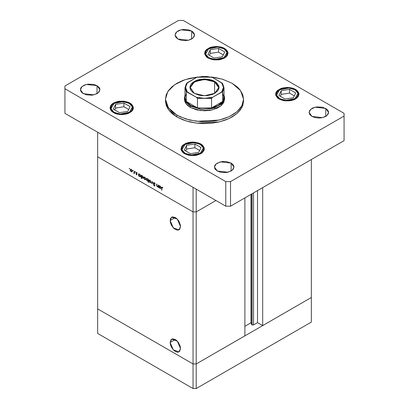 <?xml version="1.0" encoding="UTF-8"?>
<svg xmlns="http://www.w3.org/2000/svg" width="409" height="409" viewBox="0 0 409 409"><rect width="100%" height="100%" fill="white"/><g stroke="black" fill="none" stroke-linecap="round" stroke-linejoin="round"><path stroke-width="0.61" d="M311.351 297.491L196.218 363.964L193.063 363.964L97.649 308.877L97.649 333.463L97.649 156.811L97.649 308.877L193.063 363.964L97.649 308.877L193.063 363.964L193.063 388.55L97.649 333.463L193.063 388.55L193.063 211.898L97.649 156.811L193.063 211.898L97.649 156.811L193.063 211.898L193.063 363.964L196.218 363.964L193.063 363.964L196.218 363.964L196.218 388.55L193.063 388.55L196.218 388.55L196.218 211.898L193.063 211.898L193.063 187.312L97.649 132.225L97.649 156.811L97.649 132.225L193.063 187.312L193.063 211.898L196.218 211.898L215.937 200.517L196.218 211.898L193.063 211.898L196.218 211.898L215.937 200.517L196.218 211.898L196.218 189.132L196.218 363.964L311.351 297.491L311.351 322.077L196.218 388.55L311.351 322.077L311.351 297.491L262.66 325.605L262.66 187.654L262.66 325.605L257.532 322.65L253.539 324.956L252.067 324.956L252.067 193.769L252.067 324.956L251.796 324.685L253.539 324.956L253.539 192.92L253.539 324.956L257.532 322.65L257.532 190.614L257.532 322.65L262.66 325.605L311.351 297.491L311.351 159.541L311.351 297.491M170.134 220.512L175.323 217.516L177.307 219.117L178.994 221.387L180.41 225.277L180.512 226.504L178.994 229.863L173.339 227.895L170.134 220.512L170.527 218.447L171.652 217.153L172.44 216.862L175.323 217.516L170.134 220.512L171.652 217.153L177.307 219.117L180.512 226.504L179.638 229.326L178.994 229.863L177.307 230.19L174.311 228.8L171.652 225.625L170.527 223.033L170.134 220.512M170.134 342.527L175.323 339.531L176.335 340.232L178.206 342.205L180.118 345.999L180.512 348.519L178.994 351.878L173.339 349.915L170.134 342.527L171.008 339.705L172.44 338.877L175.323 339.531L170.134 342.527L171.652 339.168L177.307 341.137L180.512 348.519L179.638 351.346L178.206 352.169L177.307 352.205L174.311 350.82L171.652 347.645L170.527 345.053L170.134 342.527M251.796 193.922L251.796 324.685L250.927 322.819L244.914 326.29L250.927 322.819L250.927 194.423L250.927 322.819L251.796 324.685L251.796 193.922M244.914 335.85L196.218 363.964L244.914 335.85L244.914 197.895L244.914 335.85M158.109 184.888L158.36 187.358L158.109 186.795L157.138 186.668L156.611 185.63L156.591 184.009L156.928 186.023L157.445 186.586L158.053 186.386L158.109 184.888L157.889 186.591L157.388 186.55L156.867 185.793L156.836 184.152L156.591 184.009L156.591 185.195L157.342 186.816L158.109 186.795L158.36 187.358L158.109 184.888M153.544 183.033L154.183 182.552L155.103 183.631L154.939 183.835L154.234 182.905L153.799 183.114L154.909 185.185L154.796 186.039L154.203 185.891L153.579 185.001L154.418 185.691L154.75 185.487L153.544 183.033L154.75 185.487L154.346 185.655L153.579 185.001L154.316 185.967L154.817 186.029L154.996 185.614L153.794 183.181L154.336 182.951L155.175 183.805L154.336 182.624L153.764 182.562L153.544 183.033L154.29 182.603L153.544 183.033M152.306 181.535L153.263 184.418L152.327 182.179L151.657 183.488L151.386 183.334L152.306 181.535L151.386 183.334L151.657 183.488L152.327 182.179L153.263 184.418L152.306 181.535M150.998 181.939L150.563 182.68L149.53 182.209L148.978 181.218L149.086 180.164L150.057 180.2L150.921 181.432L149.955 180.134L149.224 180.047L148.912 180.732L149.188 181.719L149.955 182.547L150.676 182.634L150.998 181.939M145.865 178.978L145.43 179.72L144.403 179.249L143.794 178.007L143.953 177.199L144.924 177.24L145.788 178.467L144.822 177.174L144.096 177.087L143.779 177.772L144.055 178.759L144.822 179.587L145.548 179.669L145.865 178.978M138.861 175.671L138.861 176.1L138.615 175.957L138.615 173.631L138.861 174.178L140.088 174.531L140.716 175.778L140.42 176.698L139.326 176.351L138.861 175.671L139.679 176.616L140.435 176.688L140.737 176.028L139.684 174.208L138.861 174.178L138.615 173.631L138.615 175.957L138.861 176.1L138.861 175.671M129.428 168.288L129.561 168.851L129.203 168.477L129.428 168.288L129.592 168.835L129.428 168.288M132.281 171.131L131.928 171.841L131.018 171.596L130.297 170.538L130.364 169.357L131.335 169.392L132.204 170.625L131.233 169.331L130.507 169.239L130.19 169.924L130.466 170.916L131.233 171.739L132.005 171.8L132.281 171.131M133.007 170.354L133.135 170.911L132.777 170.538L133.007 170.354L132.777 170.487L133.165 170.901L133.007 170.354L132.777 170.487L133.007 170.354M134.259 171.115L134.51 173.59L134.259 173.104L133.554 172.997L134.167 172.818L134.259 171.115L134.218 172.675L133.554 172.997L134.259 173.104L134.51 173.59L134.259 171.115M135.236 171.637L135.364 172.199L135.006 171.826L135.236 171.637L135.006 171.77L135.394 172.184L135.236 171.637L135.006 171.77L135.236 171.637M137.056 174.49L136.647 174.858L136.028 174.178L136.811 174.357L136.049 173.058L136.166 172.368L137.163 173.068L136.243 172.843L137.056 174.49L136.243 172.879L137.163 173.068L136.586 172.419L135.993 172.751L136.811 174.357L136.028 174.178L136.545 174.807L137.056 174.49M141.478 177.163L141.478 178.554L141.233 178.411L141.233 175.144L141.478 175.686L142.705 176.039L143.334 177.291L143.038 178.206L142.056 177.961L141.478 177.163L142.296 178.125L143.053 178.201L143.354 177.537L142.301 175.722L141.478 175.686L141.233 175.144L141.233 178.411L141.478 178.554L141.478 177.163M148.165 179.577L148.165 179.147L148.416 179.29L148.416 182.557L148.165 181.054L146.938 180.722L146.294 179.346L146.836 178.488L148.007 179.28L147.352 178.636L146.591 178.559L146.289 179.224L147.342 181.039L148.165 181.054L148.416 182.557L148.416 179.29L148.165 179.147L148.165 179.577M159.173 187.399L159.173 187.828L158.922 187.685L158.922 185.359L159.173 185.901L160.4 186.253L161.028 187.506L160.573 188.483L159.525 187.961L159.173 187.399L159.985 188.339L160.747 188.416L161.049 187.751L159.996 185.937L159.173 185.901L158.922 185.359L158.922 187.685L159.173 187.828L159.173 187.399M162.245 187.516L161.877 187.731L161.862 190.241L161.703 187.24L162.255 187.199L162.92 187.951L161.806 187.138L161.611 190.098L161.862 190.241L161.862 188.12L162.245 187.516M131.54 171.56L131.233 171.739L131.8 171.504L131.233 171.453L130.44 170.067L130.67 169.551L131.463 169.484L131.228 169.612L132.03 170.988L132.255 170.855L131.795 171.509L132.015 170.798L131.54 169.858L130.793 169.505L130.19 169.924L130.502 169.75L130.67 170.855L131.54 171.56M134.51 173.304L134.259 173.447L134.51 173.304M134.51 172.961L134.259 173.104L134.51 172.961M134.51 172.777L133.769 173.201L134.51 172.777M134.51 172.506L134.218 172.675L134.51 172.506M134.51 171.76L134.259 171.898L134.51 171.76M136.586 172.419L135.993 172.751L136.575 172.414M138.861 175.814L138.615 175.957L138.861 175.814M139.98 176.437L140.711 175.752L140.256 176.391L139.673 176.325L138.861 174.934L139.08 174.423L139.904 174.357L139.673 174.49L140.405 175.43L139.832 174.597L139.096 174.413L139.009 175.558L139.98 176.437M141.478 178.268L141.233 178.411L141.478 178.268M142.598 177.951L142.296 178.125L142.598 177.951M142.291 177.838L141.478 176.443L141.698 175.936L142.521 175.87L142.296 176.003L143.109 177.394L143.334 177.261L142.874 177.905L142.291 177.838L142.925 177.864L143.084 177.174L142.603 176.248L141.841 175.885L141.534 176.836L142.291 177.838M145.129 179.408L144.822 179.587L145.384 179.352L144.822 179.3L144.029 177.91L144.259 177.394L145.052 177.332L144.817 177.455L145.844 178.702L145.384 179.352L145.604 178.646L145.129 177.7L144.377 177.353L143.779 177.772L144.086 177.593L144.259 178.697L145.129 179.408M148.416 182.271L148.165 182.414L148.416 182.271M148.416 180.911L148.165 181.054L148.416 180.911M147.644 180.87L148.416 180.17L147.951 180.824L147.352 180.758L146.54 179.367L146.775 178.856L147.352 178.922L148.165 180.318L147.352 178.922L147.583 178.789L146.78 178.851L146.54 179.367L146.903 180.343L147.659 180.87M146.606 179.04L146.289 179.224L146.606 179.04M150.261 182.368L149.955 182.547L150.517 182.312L149.955 182.261L149.157 180.875L149.387 180.359L150.18 180.292L149.945 180.42L150.972 181.662L150.517 182.312L150.737 181.606L150.261 180.666L149.51 180.313L148.912 180.732L149.219 180.553L149.336 181.565L150.261 182.368M151.882 183.048L151.386 183.334L151.882 183.048M154.582 182.808L154.336 182.951L154.582 182.808M154.996 185.574L154.316 185.967L154.996 185.574M158.36 187.071L158.109 187.215L158.36 187.071M158.36 186.652L158.109 186.795L158.36 186.652M157.639 186.642L157.342 186.816L157.639 186.642M156.836 185.057L156.591 185.195L156.836 185.057M158.36 186.167L158.073 186.33L158.36 186.167M158.36 185.584L158.109 185.727L158.36 185.584M159.173 187.542L158.922 187.685L159.173 187.542M160.292 188.166L159.985 188.339L160.558 188.12L159.985 188.053L159.173 186.657L159.392 186.151L160.216 186.085L159.985 186.218L160.798 187.608L161.023 187.475L160.563 188.12L160.558 186.811L159.408 186.141L159.316 187.286L160.292 188.166M161.862 189.955L161.611 190.098L161.862 189.955M161.872 187.797L161.611 187.946L161.872 187.797M176.898 116.969L186.1 120.911L196.887 123.14L219.439 121.856L229.26 118.457L236.954 113.554L241.852 107.577L243.534 101.033L242.782 105.43L240.564 109.658L236.954 113.554L232.102 116.969L226.187 119.771L219.439 121.856L212.113 123.14L204.5 123.569L196.887 123.14L189.561 121.856L182.813 119.771L176.898 116.969L172.046 113.554L168.436 109.658L166.218 105.43L165.466 101.033L168.436 109.658L176.898 116.969L176.898 115.149L176.898 116.969M232.102 83.278L240.564 90.588L243.534 99.213L241.852 105.757L236.954 111.734L229.26 116.637L219.439 120.036L196.887 121.315L186.1 119.091L176.898 115.149L168.436 107.838L165.466 99.213L167.833 91.483L174.648 84.694L185.088 79.663L197.879 77.004L189.561 78.395L182.813 80.476L176.898 83.278L172.046 86.693L168.436 90.588L166.218 94.816L165.466 99.213L166.218 103.61L168.436 107.838L172.046 111.734L174.326 113.513L179.74 116.637L189.561 120.036L200.676 121.642L208.324 121.642L215.829 120.778L222.9 119.091L229.26 116.637L234.674 113.513L236.954 111.734L240.564 107.838L241.852 105.757L243.345 101.422L243.534 99.213L242.782 94.816L240.564 90.588L238.922 88.589L236.954 86.693L232.102 83.278L222.9 79.341L215.829 77.649L211.121 77.004L222.455 79.203L232.102 83.278M83.257 93.635L80.399 89.653L82.04 86.524L86.422 84.448L97.056 85.67L97.056 93.635L92.061 95.179L86.422 94.857L82.04 92.782L80.583 90.752L80.583 88.554L81.14 87.495L82.04 86.524L84.735 84.97L88.252 84.126L93.891 84.448L97.056 85.67L99.172 87.495L99.724 88.554L99.914 89.653L99.172 91.81L97.056 93.635L97.056 85.67L99.914 89.653L98.267 92.782L93.891 94.857L83.257 93.635M279.02 98.988L275.589 94.208L277.563 90.45L282.818 87.961L289.587 87.577L295.579 89.428L295.579 89.852L295.579 89.428L297.036 90.45L298.785 92.889L299.01 94.208L298.12 96.795L295.579 98.988L293.805 99.827L289.587 100.839L285.017 100.839L282.818 100.45L279.02 98.988L277.563 97.961L275.814 95.527L275.814 92.889L276.484 91.621L277.563 90.45L280.794 88.584L282.818 87.961L287.302 87.444L291.781 87.961L293.805 88.584L295.579 89.428L299.01 94.208L297.036 97.961L291.781 100.45L285.017 100.839L279.02 98.988M184.393 153.62L180.962 148.84L182.935 145.083L188.191 142.593L194.955 142.209L200.952 144.06L200.952 144.489L200.952 144.06L202.409 145.083L204.157 147.521L204.157 150.159L202.409 152.598L200.952 153.62L197.153 155.088L194.955 155.471L190.384 155.471L188.191 155.088L184.393 153.62L182.935 152.598L181.187 150.159L180.962 148.84L181.852 146.253L182.935 145.083L186.167 143.216L190.384 142.209L192.67 142.081L194.955 142.209L199.178 143.216L200.952 144.06L204.382 148.84L202.409 152.598L197.153 155.088L190.384 155.471L184.393 153.62M113.421 112.644L109.99 107.864L111.964 104.111L117.219 101.616L123.983 101.233L129.98 103.083L129.98 103.513L129.98 103.083L131.437 104.111L133.186 106.544L133.186 109.183L132.516 110.45L131.437 111.621L128.206 113.487L126.182 114.111L121.698 114.627L117.219 114.111L115.195 113.487L111.964 111.621L110.88 110.45L109.99 107.864L110.88 105.277L111.964 104.111L113.421 103.083L117.219 101.616L119.413 101.233L123.983 101.233L128.206 102.245L129.98 103.083L133.411 107.864L131.437 111.621L126.182 114.111L119.413 114.494L113.421 112.644M208.048 58.012L204.618 53.231L206.591 49.474L211.847 46.984L218.616 46.6L224.607 48.451L224.607 48.881L224.607 48.451L226.065 49.474L227.813 51.912L228.038 53.231L227.148 55.818L224.607 58.012L220.809 59.479L218.616 59.862L214.045 59.862L211.847 59.479L208.048 58.012L206.591 56.984L204.843 54.55L204.843 51.912L205.512 50.644L206.591 49.474L209.822 47.608L211.847 46.984L216.33 46.468L220.809 46.984L222.833 47.608L224.607 48.451L228.038 53.231L226.065 56.984L220.809 59.479L214.045 59.862L208.048 58.012M311.944 116.401L309.086 112.419L310.733 109.285L315.109 107.214L325.743 108.431L325.743 116.401L322.578 117.623L318.846 118.053L315.109 117.623L311.944 116.401L309.828 114.571L309.086 112.419L309.828 110.261L311.944 108.431L313.422 107.731L316.939 106.892L322.578 107.214L326.96 109.285L328.417 111.32L328.417 113.518L326.96 115.548L325.743 116.401L325.743 108.431L328.601 112.419L326.96 115.548L322.578 117.623L311.944 116.401M217.312 171.034L214.454 167.051L216.1 163.922L220.482 161.846L231.116 163.068L231.116 171.034L226.121 172.578L220.482 172.255L217.312 171.034L215.2 169.208L214.643 168.15L214.643 165.952L215.2 164.893L217.312 163.068L222.312 161.524L226.121 161.524L231.116 163.068L233.232 164.893L233.784 165.952L233.974 167.051L233.232 169.208L231.116 171.034L231.116 163.068L233.974 167.051L232.327 170.18L227.951 172.255L217.312 171.034M177.884 39.003L175.026 35.021L176.673 31.887L181.049 29.816L191.688 31.033L191.688 39.003L188.518 40.225L184.786 40.655L181.049 40.225L177.884 39.003L175.768 37.173L175.026 35.021L175.768 32.863L177.884 31.033L179.362 30.332L182.879 29.494L188.518 29.816L191.688 31.033L192.9 31.887L194.357 33.921L194.357 36.12L192.9 38.149L191.688 39.003L191.688 31.033L194.546 35.021L192.9 38.149L188.518 40.225L177.884 39.003M222.706 93.334L224.014 97.393L222.706 101.452L218.299 105.358L211.53 107.904L197.47 107.904L190.701 105.358L190.308 106.043L190.308 107.409L196.816 109.924L204.5 110.803L210.328 110.302L217.235 108.175L221.192 105.655L223.708 102.577L224.572 99.213L221.192 105.655L212.184 109.924L200.584 110.583L190.308 107.409L185.952 103.651L184.428 99.213L184.986 95.133L185.18 100.992L190.308 106.043L201.755 109.331L214.316 107.961L222.895 102.485L224.014 95.133L224.572 97.848L221.192 104.285L212.184 108.554L200.584 109.213L190.308 106.043L190.308 107.409L187.808 105.655L185.952 103.651L184.812 101.473L184.428 99.213M178.477 20.45L64.919 86.013L64.919 88.743L225.794 181.622L230.523 181.622L344.081 116.059L344.081 113.329L183.206 20.45L178.477 20.45L64.919 86.013L64.919 113.329L225.794 206.208L230.523 206.208L344.081 140.645L230.523 206.208L225.794 206.208L64.919 113.329L64.919 88.743L225.794 181.622L225.794 206.208L225.794 181.622L230.523 181.622L230.523 206.208L230.523 181.622L344.081 116.059L344.081 140.645L344.081 113.329L183.206 20.45L178.477 20.45M165.497 100.123L165.466 99.213M129.346 103.446L132.409 106.979L129.346 112.281L120.169 114.05L114.05 112.281L113.605 112.751L114.05 112.281L111.703 110.256L111.09 109.085L110.88 107.864L111.703 105.476L114.05 103.446L115.691 102.669L119.586 101.739L125.839 102.097L127.71 102.669L130.696 104.392L131.693 105.476L132.516 107.864L131.693 110.256L130.696 111.335L127.71 113.058L121.698 114.111L117.557 113.636L114.05 112.281L110.992 108.748L114.05 103.446L123.227 101.683L129.346 103.446M133.395 108.216L132.802 106.299L129.796 103.405L133.39 108.227M130.047 106.575L123.937 103.042L115.589 104.336L113.349 109.157L119.464 112.685L127.812 111.391L130.047 106.575L127.812 111.391L119.464 112.685L113.349 109.157L115.589 104.336L115.589 108.053L114.709 109.939L115.589 108.053L115.589 104.336L123.937 103.042L123.937 106.759L115.589 108.053L123.937 106.759L123.937 103.042L130.047 106.575M128.687 109.505L123.937 106.759L128.687 109.505M200.318 144.423L203.38 147.956L200.318 153.257L191.141 155.021L185.021 153.257L184.577 153.728L185.021 153.257L183.677 152.312L182.061 150.057L181.852 148.84L182.675 146.448L185.021 144.423L186.662 143.646L192.67 142.593L198.682 143.646L201.668 145.369L202.665 146.448L203.283 147.623L203.283 150.057L201.668 152.312L198.682 154.035L196.811 154.612L192.67 155.088L186.662 154.035L185.021 153.257L181.964 149.725L185.021 144.423L194.203 142.659L200.318 144.423M204.367 149.193L203.774 147.271L200.768 144.377L204.362 149.203M201.018 147.547L194.909 144.019L186.56 145.313L184.321 150.134L190.436 153.661L198.784 152.368L201.018 147.547L198.784 152.368L190.436 153.661L184.321 150.134L186.56 145.313L186.56 149.024L185.681 150.916L186.56 149.024L186.56 145.313L194.909 144.019L194.909 147.736L186.56 149.024L194.909 147.736L194.909 144.019L201.018 147.547M199.658 150.476L194.909 147.736L199.658 150.476M223.979 48.814L227.036 52.347L223.979 57.649L214.797 59.412L208.682 57.649L208.232 58.114L208.682 57.649L207.332 56.703L205.717 54.448L205.717 52.009L206.335 50.839L207.332 49.76L210.318 48.037L216.33 46.984L220.466 47.459L223.979 48.814L225.323 49.76L226.325 50.839L227.148 53.231L226.325 55.619L225.323 56.703L222.338 58.426L218.437 59.356L212.189 58.998L208.682 57.649L205.62 54.116L208.682 48.814L217.859 47.045L223.979 48.814M228.023 53.584L227.435 51.662L224.423 48.768L228.023 53.594M224.679 51.938L218.564 48.41L210.216 49.704L207.982 54.52L214.091 58.052L222.44 56.759L224.679 51.938L222.44 56.759L214.091 58.052L207.982 54.52L210.216 49.704L210.216 53.415L209.342 55.307L210.216 53.415L210.216 49.704L218.564 48.41L218.564 52.127L210.216 53.415L218.564 52.127L218.564 48.41L224.679 51.938M223.319 54.867L218.564 52.127L223.319 54.867M294.95 89.791L298.008 93.324L294.95 98.62L285.773 100.389L279.654 98.62L279.209 99.09L279.654 98.62L278.304 97.674L276.694 95.425L276.694 92.986L278.304 90.737L279.654 89.791L281.29 89.014L285.191 88.078L289.414 88.078L291.443 88.436L294.95 89.791L297.297 91.815L298.12 94.208L297.91 95.425L296.295 97.674L294.95 98.62L291.443 99.975L285.191 100.333L281.29 99.397L279.654 98.62L276.591 95.087L279.654 89.791L288.831 88.022L294.95 89.791M298.994 94.556L298.406 92.638L295.395 89.745L298.994 94.571M295.651 92.915L289.536 89.387L281.188 90.675L278.953 95.496L285.063 99.024L293.411 97.736L295.651 92.915L293.411 97.736L285.063 99.024L278.953 95.496L281.188 90.675L281.188 94.392L280.313 96.284L281.188 94.392L281.188 90.675L289.536 89.387L289.536 93.099L281.188 94.392L289.536 93.099L289.536 89.387L295.651 92.915M294.291 95.844L289.536 93.099L294.291 95.844M214.556 81.846L204.541 79.438L194.505 81.81L190.282 87.577L194.326 93.385L190.282 87.649L192.675 83.088L199.06 80.067L207.276 79.597L214.556 81.846L214.556 93.451L214.556 81.846L218.718 87.649L214.669 93.385L218.718 87.603L214.556 81.846L214.791 81.437L214.556 81.846M194.209 93.318L189.945 87.378L194.209 81.437L204.5 78.973L214.791 81.437L216.601 82.71L218.774 85.737L219.055 87.378L218.774 89.014L217.946 90.593L214.791 93.318L212.588 94.361L207.337 95.619L201.663 95.619L198.932 95.139L194.209 93.318L192.399 92.045L191.054 90.593L190.226 89.014L189.945 87.378L190.226 85.737L191.054 84.162L192.399 82.71L196.412 80.389L198.932 79.612L204.5 78.973L210.068 79.612L212.588 80.389L214.791 81.437L219.055 87.378L214.791 93.318L204.5 95.778L194.209 93.318M184.428 97.848L185.952 102.286L190.308 106.043L190.701 105.358L186.294 101.452L186.356 91.764L196.714 97.465L197.47 98.344L197.47 107.904L186.294 101.452L188.14 103.538L190.701 105.358L193.856 106.836L197.47 107.904L186.294 101.452L184.986 97.393L186.294 93.334M222.706 101.452L211.53 107.904L215.144 106.836L218.299 105.358L220.86 103.538L222.706 101.452L211.53 107.904L211.53 98.344L212.588 97.276L222.527 91.728L222.706 101.452L224.014 97.393L224.014 87.833L222.706 91.887L222.706 101.452M222.644 83.579L212.588 77.475L211.586 77.199M197.414 77.199L196.412 77.475L186.351 83.584M224.014 87.833L222.24 83.124L212.588 77.475L206.586 76.498L202.414 76.498L196.412 77.475L187.353 82.705L185.655 86.171L185.998 89.77L187.353 92.045L196.412 97.276L202.414 98.257L206.586 98.257L210.65 97.731L212.588 97.276L221.647 92.045L223.002 89.77L223.457 87.378L223.002 84.985L221.647 82.705L223.457 87.378L221.647 92.045L222.706 91.887L224.014 87.833L222.706 83.773M184.986 97.393L186.294 101.452L186.294 91.887L184.986 87.833L186.294 83.773L184.986 87.833L186.294 91.887L187.353 92.045L185.543 87.378L187.353 82.705L186.402 83.502L184.986 87.833L184.986 97.393M197.47 107.904L211.53 107.904L211.53 98.344L197.47 98.344L197.47 107.904M197.082 77.183L204.5 76.432L212.588 77.475L211.918 77.183L197.082 77.183M211.53 98.344L212.588 97.276L204.5 98.324L196.412 97.276L197.47 98.344L211.53 98.344M130.67 169.551L131.141 169.28M131.795 171.509L132.276 171.233M134.055 172.951L134.51 172.69M136.724 174.536L137.046 174.352M136.335 172.685L136.683 172.48M139.08 174.423L139.561 174.142M140.256 176.391L140.732 176.115M141.698 175.931L142.179 175.655M142.874 177.905L143.349 177.624M144.259 177.394L144.725 177.123M145.384 179.352L145.865 179.076M147.951 180.824L148.416 180.553M146.775 178.856L147.25 178.58M149.387 180.359L149.858 180.088M150.517 182.312L150.993 182.036M153.922 182.9L154.367 182.644M154.653 185.696L154.991 185.502M157.889 186.591L158.36 186.325M159.392 186.146L159.873 185.87M160.563 188.12L161.044 187.838M161.99 187.496L162.368 187.276M243.534 101.033L243.534 99.213M129.796 103.405L124.009 101.59L117.506 101.918L112.296 104.305L110.006 108.216M200.768 144.377L194.981 142.567L188.477 142.894L183.268 145.277L180.977 149.193M224.423 48.768L218.636 46.958L212.138 47.286L206.923 49.668L204.633 53.584M295.395 89.745L289.608 87.935L283.11 88.262L277.895 90.645L275.605 94.556M224.572 99.213L224.572 97.848"/></g></svg>
